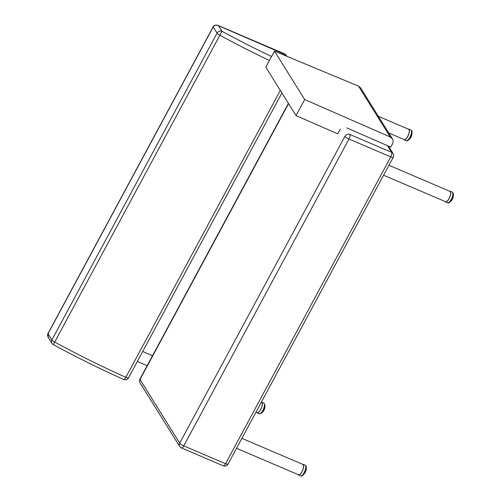 <?xml version="1.0" encoding="UTF-8"?>
<svg xmlns="http://www.w3.org/2000/svg" width="501" height="501" viewBox="0 0 501 501"><rect width="100%" height="100%" fill="white"/><g stroke="black" fill="none" stroke-linecap="round" stroke-linejoin="round"><path stroke-width="0.75" d="M393.091 153.55A3.745 3.388 148 0 0 391.638 152.323A3.745 1.346 113.1 0 1 390.755 156.888A3.745 0.852 28.3 0 0 393.21 157.314A3.745 3.745 0 0 0 393.091 153.55L388.444 146.11M227.924 463.726A3.745 0.852 -151.7 0 1 228.005 464.133L228.005 464.133A3.745 0.852 -151.7 0 1 225.55 463.707A3.745 1.346 113.1 0 1 223.233 465.798L223.233 465.798A3.745 3.745 0 0 0 228.005 464.133L393.21 157.314M344.907 136.31A3.745 0.852 28.3 0 0 348.965 139.034A3.745 1.346 -66.9 0 0 349.848 134.468A3.745 3.388 148 0 0 344.907 136.31L179.702 443.128A3.745 3.388 148 0 0 179.734 446.485A3.745 3.745 0 0 0 181.443 447.944L181.443 447.944A3.745 1.346 -66.9 0 0 183.761 445.852A3.745 0.852 -151.7 0 1 179.702 443.128L140.011 379.52A3.745 0.852 -151.7 0 1 139.929 379.113A3.745 3.745 0 0 0 140.048 382.877A3.745 3.388 -32 0 1 140.011 379.52L288.563 103.632M47.964 333.56C47.351 334.367 47.445 335.657 48.24 337.43L48.008 333.76A1.872 0.426 -151.7 0 1 47.964 333.56L213.169 26.741A1.872 0.426 28.3 0 0 213.169 26.741A1.872 0.426 28.3 0 0 213.213 26.941C214.478 25.119 216.269 24.731 218.58 25.776L217.879 25.357M48.24 337.43L51.916 343.317A3.745 3.388 -32 0 1 51.879 339.96L48.008 333.76L213.213 26.941L217.083 33.141A3.745 3.388 -32 0 1 222.024 31.306L218.58 25.776L285.889 54.878L284.8 53.945L285.814 55.849M284.806 53.951L217.929 25.376M271.567 56.513A247.557 56.262 -151.7 0 1 222.024 31.306L219.858 35.245A251.302 57.114 28.3 0 0 269.425 60.489M123.697 379.476A3.745 3.745 0 0 0 128.525 377.835A3.745 0.852 -151.7 0 1 125.851 377.316A251.302 57.114 -151.7 0 1 54.653 342.064A3.745 0.852 -151.7 0 1 51.879 339.96L217.083 33.141A3.745 0.852 28.3 0 0 219.858 35.245L53.306 344.632C76.872 357.388 100.332 368.999 123.697 379.476L123.697 379.476A3.745 1.115 -65.9 0 0 125.851 377.316L280.322 90.43M408.14 129.039A5.805 2.092 113.1 0 1 408.697 129.07A5.805 2.092 113.1 0 1 408.453 134.963A5.805 2.092 113.1 0 1 404.338 139.81A5.805 2.092 113.1 0 1 404.138 139.754A5.805 2.092 113.1 0 1 403.725 139.378M409.16 139.447L410.319 138.195M409.342 139.228L409.405 139.253A4.215 1.516 -66.9 0 0 409.611 139.046L409.593 138.909M409.73 138.714L409.856 138.771A4.215 1.516 -66.9 0 0 410.062 138.495L409.987 138.332M410.137 138.088L410.601 137.856A4.064 1.465 -66.9 0 1 410.425 138.113L410.3 138.157A4.215 1.516 -66.9 0 0 410.507 137.838L410.388 137.656M410.507 137.437L410.732 137.443A4.215 1.516 -66.9 0 0 410.914 137.086L410.776 136.905M410.544 137.725L410.544 137.368M410.883 136.673L411.121 136.667A4.215 1.516 -66.9 0 0 411.277 136.285L411.121 136.109M411.221 135.871L411.446 135.846A4.215 1.516 -66.9 0 0 411.578 135.464L411.421 135.308M411.39 135.389L411.64 135.558A4.064 1.465 -66.9 0 1 411.528 135.884L410.607 137.775M411.496 135.076L411.709 135.032A4.215 1.516 -66.9 0 0 411.803 134.663L411.853 134.782A4.064 1.465 -66.9 0 1 411.778 135.076L411.734 135.151M411.709 134.312L411.885 134.255A4.215 1.516 -66.9 0 0 411.935 133.917L411.809 133.861M411.853 133.629L411.972 133.548A4.215 1.516 -66.9 0 0 411.979 133.247L411.916 133.222M411.941 133.873L411.878 133.504M411.841 134.65L412.01 133.084A4.064 1.465 -66.9 0 0 412.01 133.078L411.947 132.934M388.751 132.978L404.207 139.585A5.617 2.023 -66.9 0 0 408.277 135.207A5.617 2.023 -66.9 0 0 408.628 129.245L378.349 116.313M302.435 464.233A5.805 2.092 113.1 0 1 302.992 464.27A5.805 2.092 113.1 0 1 302.729 470.201A5.805 2.092 113.1 0 1 298.427 474.948A5.805 2.092 113.1 0 1 298.02 474.572M303.712 474.334L303.794 474.353A4.215 1.516 -66.9 0 0 304.007 474.128L303.975 473.984M303.719 474.322L304.226 473.871M304.113 473.777L304.251 473.833A4.215 1.516 -66.9 0 0 304.458 473.551L304.37 473.382M304.489 473.182L304.99 472.894A4.064 1.465 -66.9 0 1 304.815 473.157L304.696 473.201A4.215 1.516 -66.9 0 0 304.896 472.869L304.771 472.687M304.89 472.468L305.115 472.468A4.215 1.516 -66.9 0 0 305.297 472.105L305.153 471.923M304.934 472.756L305.215 472.456A4.064 1.465 -66.9 0 0 305.372 472.142M305.259 471.685L305.491 471.679A4.215 1.516 -66.9 0 0 305.648 471.297L305.491 471.128M305.579 470.884L305.804 470.859A4.215 1.516 -66.9 0 0 305.929 470.477L305.773 470.326M305.842 470.095L306.048 470.051A4.215 1.516 -66.9 0 0 306.13 469.688L306.186 469.806A4.064 1.465 -66.9 0 1 306.117 470.088M306.042 469.343L306.205 469.28A4.215 1.516 -66.9 0 0 306.249 468.949L306.136 468.905M306.174 468.679L306.268 468.598A4.215 1.516 -66.9 0 0 306.268 468.31L306.268 468.31M306.236 468.015L306.192 468.56M261.409 402.096A5.805 2.092 113.1 0 1 261.66 402.159A5.805 2.092 113.1 0 1 261.297 408.321A5.805 2.092 113.1 0 1 257.094 412.837A5.805 2.092 113.1 0 1 256.681 412.461M262.493 412.285A4.064 1.465 -66.9 0 1 262.386 412.379L262.223 412.461A4.215 1.516 -66.9 0 0 262.43 412.273L262.436 412.148M262.361 412.242L261.904 412.743M262.568 411.972L262.674 412.016A4.215 1.516 -66.9 0 0 262.881 411.766L262.825 411.609M263.407 411.158A4.064 1.465 -66.9 0 1 263.25 411.39L263.125 411.44A4.215 1.516 -66.9 0 0 263.332 411.139L263.225 410.958M263.344 410.751L263.557 410.757A4.215 1.516 -66.9 0 0 263.751 410.413L263.62 410.231M263.369 411.02L263.67 410.732A4.064 1.465 -66.9 0 0 263.833 410.444L263.532 410.826M263.726 410L263.964 409.993A4.215 1.516 -66.9 0 0 264.133 409.624L263.977 409.442M263.783 410.3L264.058 409.993A4.064 1.465 -66.9 0 0 264.202 409.674L263.845 410.444M264.077 409.204L264.315 409.185A4.215 1.516 -66.9 0 0 264.453 408.803L264.29 408.641M264.378 408.403L264.597 408.371A4.215 1.516 -66.9 0 0 264.697 407.996L264.547 407.852M264.609 407.626L264.797 407.576A4.215 1.516 -66.9 0 0 264.86 407.225L264.722 407.163M264.779 406.912L264.91 406.843A4.215 1.516 -66.9 0 0 264.935 406.53L264.847 406.493M264.879 406.298L264.935 406.198A4.215 1.516 -66.9 0 0 264.916 405.967M236.528 448.301L298.502 474.779A5.617 2.023 -66.9 0 0 301.978 471.641A5.617 2.023 -66.9 0 0 303.305 464.79A5.617 2.023 -66.9 0 0 302.917 464.44L241.877 438.362M255.986 412.16L257.17 412.667A5.617 2.023 -66.9 0 0 261.24 408.29A5.617 2.023 -66.9 0 0 261.585 402.328L261.34 402.222M449.472 191.15A5.805 2.092 113.1 0 1 450.03 191.188A5.805 2.092 113.1 0 1 449.773 197.112A5.805 2.092 113.1 0 1 445.47 201.865A5.805 2.092 113.1 0 1 445.057 201.49M450.568 201.471L451.013 200.901M451.157 200.694L451.288 200.751A4.215 1.516 -66.9 0 0 451.501 200.469L451.414 200.3M451.533 200.099L452.027 199.811A4.064 1.465 -66.9 0 1 451.852 200.074L451.733 200.118A4.215 1.516 -66.9 0 0 451.933 199.786L451.814 199.605M451.927 199.379L452.159 199.385A4.215 1.516 -66.9 0 0 452.34 199.022L452.19 198.841M451.971 199.674L452.259 199.373A4.064 1.465 -66.9 0 0 452.416 199.06M452.297 198.603L452.535 198.59A4.215 1.516 -66.9 0 0 452.685 198.214L452.528 198.039M452.622 197.801L452.848 197.776A4.215 1.516 -66.9 0 0 452.967 197.394L452.81 197.244M452.885 197.006L453.086 196.962A4.215 1.516 -66.9 0 0 453.173 196.599L453.223 196.724A4.064 1.465 -66.9 0 1 453.161 197.006L453.029 197.369M453.079 196.26L453.242 196.198A4.215 1.516 -66.9 0 0 453.286 195.866L453.173 195.822M453.211 195.597L453.311 195.509A4.215 1.516 -66.9 0 0 453.305 195.227L453.305 195.227M453.28 194.933L453.23 195.478M383.566 175.218L445.546 201.696A5.617 2.023 -66.9 0 0 449.015 198.559A5.617 2.023 -66.9 0 0 450.343 191.708A5.617 2.023 -66.9 0 0 449.961 191.357L388.92 165.28M340.417 129.114L337.58 133.78L296.028 115.599L265.818 67.184L274.467 51.121L304.677 99.536L390.21 136.961L392.408 138.84C393.335 140.449 393.36 142.14 392.483 143.906L390.749 147.119L346.767 127.874M392.408 138.84L360.657 87.951L358.509 86.147L274.467 51.121M304.677 99.536L296.028 115.599M387.505 145.697L391.638 152.323L349.848 134.468M348.965 139.034L390.755 156.888L225.55 463.707L183.761 445.852L348.965 139.034M410.82 129.978A5.805 2.092 113.1 0 1 410.576 135.871A5.805 2.092 113.1 0 1 406.461 140.718A5.805 2.092 113.1 0 1 406.255 140.662C407.044 141.395 408.328 140.556 410.106 138.144C413.331 131.481 411.741 130.742 410.82 129.978L408.697 129.07M411.208 136.673A4.064 1.465 -66.9 0 0 411.346 136.347M411.791 134.594L411.791 135.088M305.115 465.178A5.805 2.092 113.1 0 1 304.852 471.103A5.805 2.092 113.1 0 1 300.55 475.856C301.339 476.595 302.617 475.756 304.401 473.339C307.627 466.675 306.036 465.936 305.115 465.178L302.992 464.27M306.318 468.736L306.167 469.675M306.08 470.17L305.973 469.619M305.729 471.272L305.892 470.902A4.064 1.465 -66.9 0 0 305.986 470.577M304.996 472.806L305.585 471.698A4.064 1.465 -66.9 0 0 305.71 471.366M304.251 473.833L304.714 473.245M264.465 404.432A5.805 2.092 113.1 0 1 262.668 410.751A5.805 2.092 113.1 0 1 259.217 413.745L261.322 413.294C262.418 413.275 265.618 406.499 264.923 404.99L263.783 403.061A5.805 2.092 113.1 0 1 264.465 404.432M264.897 405.916L264.879 407.181M264.735 407.946L264.872 407.639A4.064 1.465 -66.9 0 0 264.916 407.357M264.215 409.674L264.403 409.217A4.064 1.465 -66.9 0 0 264.515 408.885L264.678 408.421A4.064 1.465 -66.9 0 0 264.753 408.102M262.568 412.217L263.144 411.471M263.069 411.478L263.582 410.82M264.872 407.639L264.86 407.225M452.152 192.09A5.805 2.092 113.1 0 1 451.889 198.02A5.805 2.092 113.1 0 1 447.593 202.773C448.376 203.506 449.66 202.667 451.439 200.256C454.664 193.593 453.073 192.854 452.152 192.09L450.03 191.188M453.355 195.647L453.211 196.592M452.034 199.724L452.935 197.814A4.064 1.465 -66.9 0 0 453.029 197.494M452.622 198.603A4.064 1.465 -66.9 0 0 452.754 198.283M453.167 197.025L453.017 196.536M451.288 200.751L451.758 200.162M358.509 86.147L390.21 136.961M181.443 447.944L223.233 465.798M140.048 382.877L179.734 446.485M288.401 103.375L139.929 379.113M213.169 26.741C214.165 25.219 215.756 24.768 217.935 25.382M286.735 56.231L285.889 54.878M128.525 377.835L281.906 92.973M51.916 343.317A3.745 3.745 0 0 0 53.306 344.632M404.138 139.754L406.255 140.662M408.948 139.591L409.423 139.222M410.601 137.856L410.757 137.512M411.628 135.414L411.534 135.884M411.972 133.285L411.91 132.677M298.427 474.948L300.55 475.856M303.813 474.334L303.33 474.729M304.99 472.894L305.147 472.537M305.729 471.266L305.585 471.698M305.967 470.414L305.892 470.902M306.255 468.347L306.18 467.771M257.094 412.837L259.217 413.745M261.66 402.159L263.783 403.061M264.528 408.872L264.403 409.217M264.703 407.92L264.678 408.421M152.517 355.735L142.691 351.533M147.169 365.674L137.337 361.471M445.47 201.865L447.593 202.773M450.856 201.245L450.374 201.646M452.027 199.811L452.184 199.454M453.004 197.331L452.935 197.814M453.292 195.265L453.223 194.689"/></g></svg>
